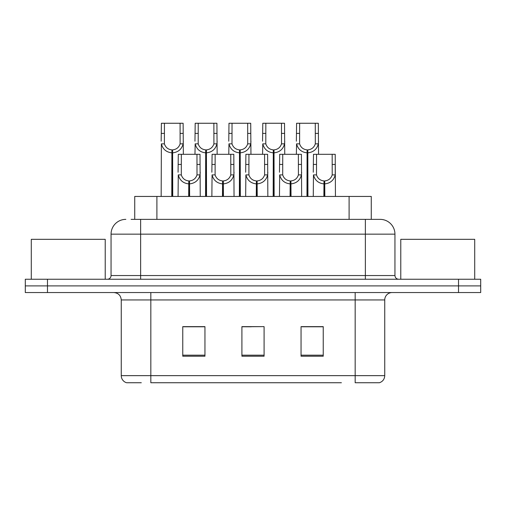 <?xml version="1.0" encoding="UTF-8"?>
<svg xmlns="http://www.w3.org/2000/svg" width="506" height="506" viewBox="0 0 506 506"><rect width="100%" height="100%" fill="white"/><g stroke="black" fill="none" stroke-linecap="round" stroke-linejoin="round"><path stroke-width="0.76" d="M134.729 219.364L134.729 196.442L371.271 196.442L371.271 219.364M141.3 382.745L126.949 382.745M384.743 375.648C384.535 379.19 382.764 381.556 379.418 382.745L355.168 382.745L355.168 375.648L384.743 375.648L384.743 299.944A7.394 7.394 0 0 1 392.131 292.55M126.582 382.745A7.394 7.394 0 0 1 121.257 375.648L121.257 299.944C120.82 295.453 118.36 292.993 113.869 292.55M47.475 279.242L480.7 279.242L480.7 285.896L25.3 285.896L25.3 292.55L47.475 292.55L47.475 285.896L25.3 285.896L25.3 279.242L47.475 279.242L47.475 285.896L480.7 285.896L480.7 292.55L47.475 292.55M323.233 356.205L323.233 326.629L301.051 326.629L301.051 356.205L323.233 356.205M204.949 356.205L204.949 326.629L182.767 326.629L182.767 356.205L204.949 356.205M264.088 356.205L264.088 326.629L241.912 326.629L241.912 356.205L264.088 356.205M341.405 382.745L150.832 382.745L150.832 375.648L355.168 375.648L355.168 299.944L121.257 299.944M200.509 326.781L194.702 326.781M183.608 326.781L204.949 326.781M318.812 326.629L312.999 326.781M301.911 326.781L323.233 326.781M241.912 326.781L262.298 326.629M251.21 326.781L245.397 326.781M131.434 219.364L379.93 219.364M131.098 219.364L140.63 219.364L140.63 234.145L111.054 234.145L111.054 275.549A3.694 3.694 0 0 1 107.361 279.242M125.842 219.364A14.788 14.788 0 0 0 111.054 234.145M380.158 219.364A14.788 14.788 0 0 1 394.946 234.145L394.946 275.549C395.161 277.794 396.394 279.027 398.639 279.242M188.668 196.442L188.801 180.92C185.006 180.528 182.508 178.523 181.3 174.899L181.331 154.305L200.015 154.305L200.243 196.442M188.668 183.874C183.159 183.254 179.693 180.262 178.27 174.899L178.068 196.442M178.068 172.249L178.289 154.305L181.331 154.305M189.51 196.442L189.51 180.92C193.305 180.528 195.803 178.523 197.011 174.899L196.973 154.305M189.51 180.92L189.636 196.442M188.801 180.92L188.801 196.442M200.243 172.249L200.041 174.899C198.618 180.262 195.152 183.254 189.636 183.874M171.774 196.442L171.901 149.871C168.106 149.479 165.607 147.474 164.399 143.849L164.437 123.255L183.121 123.255L183.343 154.305M171.774 152.825C166.259 152.205 162.793 149.213 161.37 143.849L161.167 196.442M161.167 141.199L161.395 123.255L164.437 123.255M172.609 196.442L172.609 149.871C176.404 149.479 178.903 147.474 180.111 143.849L180.079 123.255M172.609 149.871L172.742 196.442M171.901 149.871L171.901 196.442M183.343 141.199L183.14 143.849C181.717 149.213 178.251 152.205 172.742 152.825M105.216 279.242L105.216 239.325L31.29 239.325L31.29 279.242M474.71 279.242L474.71 239.325L400.784 239.325L400.784 279.242M222.469 196.442L222.602 180.92C218.807 180.528 216.302 178.523 215.101 174.899L215.132 154.305L233.816 154.305L234.044 196.442M222.469 183.874C216.96 183.254 213.494 180.262 212.065 174.899L211.869 196.442M211.869 172.249L212.09 154.305L215.132 154.305M223.31 196.442L223.31 180.92C227.105 180.528 229.604 178.523 230.812 174.899L230.774 154.305M223.31 180.92L223.437 196.442M222.602 180.92L222.602 196.442M234.044 172.249L233.842 174.899C232.418 180.262 228.952 183.254 223.437 183.874M256.27 196.442L256.403 180.92C252.608 180.528 250.103 178.523 248.901 174.899L248.933 154.305L267.617 154.305L267.845 196.442M256.27 183.874C250.761 183.254 247.295 180.262 245.865 174.899L245.669 196.442M245.669 172.249L245.891 154.305L248.933 154.305M257.111 196.442L257.111 180.92C260.906 180.528 263.405 178.523 264.613 174.899L264.575 154.305M257.111 180.92L257.238 196.442M256.403 180.92L256.403 196.442M267.845 172.249L267.642 174.899C266.219 180.262 262.753 183.254 257.238 183.874M290.071 196.442L290.204 180.92C286.409 180.528 283.904 178.523 282.702 174.899L282.734 154.305L301.418 154.305L301.646 196.442M290.071 183.874C284.562 183.254 281.096 180.262 279.666 174.899L279.464 196.442M279.464 172.249L279.691 154.305L282.734 154.305M290.912 196.442L290.912 180.92C294.707 180.528 297.205 178.523 298.413 174.899L298.376 154.305M290.912 180.92L291.039 196.442M290.204 180.92L290.204 196.442M301.646 172.249L301.443 174.899C300.02 180.262 296.548 183.254 291.039 183.874M323.872 196.442L323.998 180.92C320.203 180.528 317.705 178.523 316.503 174.899L316.535 154.305L335.219 154.305L335.446 196.442M323.872 183.874C318.363 183.254 314.89 180.262 313.467 174.899L313.265 196.442M313.265 172.249L313.492 154.305L316.535 154.305M324.713 196.442L324.713 180.92C328.508 180.528 331.006 178.523 332.214 174.899L332.176 154.305M324.713 180.92L324.839 196.442M323.998 180.92L323.998 196.442M332.176 164.444L335.219 164.444L335.244 174.899C333.821 180.262 330.348 183.254 324.839 183.874M205.569 196.442L205.702 149.871C201.907 149.479 199.402 147.474 198.2 143.849L198.232 123.255L216.916 123.255L217.144 154.305M205.569 152.825C200.06 152.205 196.594 149.213 195.164 143.849L194.968 154.305M194.968 141.199L195.19 123.255L198.232 123.255M206.41 196.442L206.41 149.871C210.205 149.479 212.703 147.474 213.911 143.849L213.874 123.255M206.41 149.871L206.537 196.442M205.702 149.871L205.702 196.442M217.144 141.199L216.941 143.849C215.518 149.213 212.052 152.205 206.537 152.825M239.37 196.442L239.502 149.871C235.707 149.479 233.203 147.474 232.001 143.849L232.033 123.255L250.717 123.255L250.944 154.305M239.37 152.825C233.861 152.205 230.394 149.213 228.965 143.849L228.769 154.305M228.769 141.199L228.99 123.255L232.033 123.255M240.211 196.442L240.211 149.871C244.006 149.479 246.504 147.474 247.712 143.849L247.674 123.255M240.211 149.871L240.337 196.442M239.502 149.871L239.502 196.442M250.944 141.199L250.742 143.849C249.319 149.213 245.853 152.205 240.337 152.825M273.17 196.442L273.303 149.871C269.508 149.479 267.004 147.474 265.802 143.849L265.833 123.255L284.517 123.255L284.745 154.305M273.17 152.825C267.661 152.205 264.195 149.213 262.766 143.849L262.563 154.305M262.563 141.199L262.791 123.255L265.833 123.255M274.012 196.442L274.012 149.871C277.807 149.479 280.305 147.474 281.513 143.849L281.475 123.255M274.012 149.871L274.138 196.442M273.303 149.871L273.303 196.442M284.745 141.199L284.543 143.849C283.12 149.213 279.654 152.205 274.138 152.825M306.971 196.442L307.104 149.871C303.303 149.479 300.804 147.474 299.603 143.849L299.634 123.255L318.318 123.255L318.546 154.305M306.971 152.825C301.462 152.205 297.99 149.213 296.567 143.849L296.364 154.305M296.364 141.199L296.592 123.255L299.634 123.255M307.812 196.442L307.812 149.871C311.607 149.479 314.106 147.474 315.314 143.849L315.276 123.255M307.812 149.871L307.939 196.442M307.104 149.871L307.104 196.442M318.546 141.199L318.344 143.849C316.92 149.213 313.448 152.205 307.939 152.825M156.904 219.364L156.904 196.442M349.096 219.364L349.096 196.442M355.168 292.55L355.168 299.944L384.743 299.944M121.257 375.648L150.832 375.648L150.832 292.55M458.525 292.55L458.525 279.242M264.088 355.174L241.912 355.174M204.949 355.174L182.767 355.174M323.233 355.174L301.051 355.174M140.63 279.242L140.63 275.549L394.946 275.549M111.054 275.549L140.63 275.549L140.63 234.145L365.37 234.145L365.37 279.242M394.946 234.145L365.37 234.145L365.37 219.364M181.331 164.444L178.289 164.444M181.3 174.899L178.27 174.899M200.041 174.899L197.011 174.899M200.015 164.444L196.973 164.444M164.437 133.394L161.395 133.394M164.399 143.849L161.37 143.849M183.14 143.849L180.111 143.849M183.121 133.394L180.079 133.394M215.132 164.444L212.09 164.444M215.101 174.899L212.065 174.899M233.842 174.899L230.812 174.899M233.816 164.444L230.774 164.444M248.933 164.444L245.891 164.444M248.901 174.899L245.865 174.899M267.642 174.899L264.613 174.899M267.617 164.444L264.575 164.444M282.734 164.444L279.691 164.444M282.702 174.899L279.666 174.899M301.443 174.899L298.413 174.899M301.418 164.444L298.376 164.444M316.535 164.444L313.492 164.444M316.503 174.899L313.467 174.899M335.244 174.899L332.214 174.899M198.232 133.394L195.19 133.394M198.2 143.849L195.164 143.849M216.941 143.849L213.911 143.849M216.916 133.394L213.874 133.394M232.033 133.394L228.99 133.394M232.001 143.849L228.965 143.849M250.742 143.849L247.712 143.849M250.717 133.394L247.674 133.394M265.833 133.394L262.791 133.394M265.802 143.849L262.766 143.849M284.543 143.849L281.513 143.849M284.517 133.394L281.475 133.394M299.634 133.394L296.592 133.394M299.603 143.849L296.567 143.849M318.344 143.849L315.314 143.849M318.318 133.394L315.276 133.394"/></g></svg>
